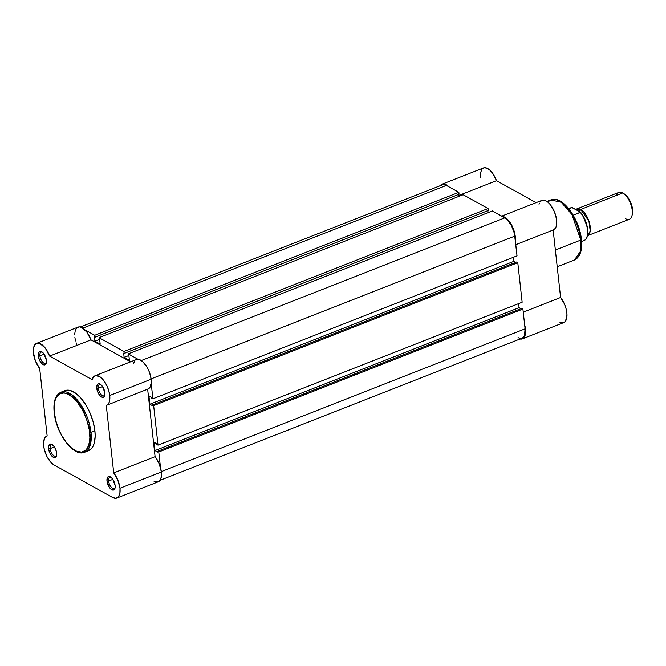 <?xml version="1.0" encoding="UTF-8"?>
<svg xmlns="http://www.w3.org/2000/svg" width="666" height="666" viewBox="0 0 666 666"><rect width="100%" height="100%" fill="white"/><g stroke="black" fill="none" stroke-linecap="round" stroke-linejoin="round"><path stroke-width="1" d="M108.591 481.01A6.052 2.864 -111.4 0 0 111.513 487.462A6.052 2.864 -111.4 0 0 115.11 487.612A6.052 2.864 68.6 0 1 114.211 488.536A6.052 2.864 68.6 0 1 108.591 481.01L112.837 479.345L108.591 481.01A6.052 2.864 68.6 0 1 109.782 477.272A6.052 2.864 68.6 0 1 111.072 477.339A6.052 2.864 -111.4 0 0 108.591 481.01L106.993 481.027L108.591 481.01M115.11 485.522A7.209 3.405 68.6 0 1 114.977 488.27A7.209 3.405 68.6 0 1 110.764 488.986A7.209 3.405 68.6 0 1 106.993 481.027L109.391 487.379L111.763 489.718L113.894 489.885L115.076 487.82L115.11 485.522L112.712 479.17L111.147 477.397L108.841 476.465L107.284 477.83L106.993 481.027A7.209 3.405 68.6 0 1 110.531 476.948A7.209 3.405 68.6 0 1 115.11 485.522M98.352 388.278A6.052 2.864 -111.4 0 0 101.274 394.73A6.052 2.864 -111.4 0 0 104.87 394.88A6.052 2.864 68.6 0 1 103.971 395.804A6.052 2.864 68.6 0 1 98.352 388.278L102.597 386.613L98.352 388.278A6.052 2.864 68.6 0 1 99.55 384.532A6.052 2.864 68.6 0 1 100.832 384.598A6.052 2.864 -111.4 0 0 98.352 388.278L96.753 388.286L98.352 388.278M104.87 392.79A7.209 3.405 68.6 0 1 104.737 395.537A7.209 3.405 68.6 0 1 100.533 396.253A7.209 3.405 68.6 0 1 96.753 388.286L97.835 392.249L99.917 395.629L101.523 396.978L103.663 397.144L104.837 395.088L104.87 392.79L102.481 386.438L100.1 384.099L97.969 383.932L97.045 385.09L96.753 388.286A7.209 3.405 68.6 0 1 100.291 384.215A7.209 3.405 68.6 0 1 104.87 392.79M39.902 355.86A6.052 2.864 -111.4 0 0 42.824 362.312A6.052 2.864 -111.4 0 0 46.42 362.471A6.052 2.864 68.6 0 1 45.521 363.386A6.052 2.864 68.6 0 1 39.902 355.86L44.147 354.195L39.902 355.86A6.052 2.864 68.6 0 1 41.101 352.123A6.052 2.864 68.6 0 1 42.383 352.189A6.052 2.864 -111.4 0 0 39.902 355.86L38.303 355.877L39.902 355.86M46.42 360.381A7.209 3.405 68.6 0 1 46.287 363.12A7.209 3.405 68.6 0 1 42.075 363.836A7.209 3.405 68.6 0 1 38.303 355.877L39.386 359.831L41.467 363.211L43.074 364.568L45.213 364.735L46.137 363.578L46.42 360.381L44.031 354.021L42.458 352.247L40.151 351.315L38.595 352.68L38.303 355.877A7.209 3.405 68.6 0 1 41.841 351.798A7.209 3.405 68.6 0 1 46.42 360.381M50.141 448.601A6.052 2.864 -111.4 0 0 53.064 455.053A6.052 2.864 -111.4 0 0 56.652 455.203A6.052 2.864 68.6 0 1 55.761 456.127A6.052 2.864 68.6 0 1 50.141 448.601L54.387 446.936L50.141 448.601A6.052 2.864 68.6 0 1 51.332 444.855A6.052 2.864 68.6 0 1 52.622 444.921A6.052 2.864 -111.4 0 0 50.141 448.601L48.543 448.609L50.141 448.601M56.66 453.113A7.209 3.405 68.6 0 1 56.527 455.852A7.209 3.405 68.6 0 1 52.314 456.576A7.209 3.405 68.6 0 1 48.543 448.609L49.625 452.564L51.707 455.952L54.088 457.617L55.444 457.467L56.627 455.402L56.66 453.113L55.578 449.159L53.496 445.77L51.115 444.105L49.759 444.255L48.576 446.32L48.543 448.609A7.209 3.405 68.6 0 1 52.081 444.53A7.209 3.405 68.6 0 1 56.66 453.113M86.605 451.215L90.709 449.4L92.782 446.803L94.247 443.198L95.163 436.222L94.888 430.785L90.992 432.317A1.007 0.441 173.7 0 1 89.594 432.326C91.209 440.892 88.062 457.359 75.067 450.507C61.98 442.898 54.554 420.571 54.362 412.787C52.756 404.22 55.894 387.762 68.889 394.605C81.976 402.222 89.402 424.542 89.594 432.326A1.007 0.441 -6.3 0 0 90.992 432.317L82.143 406.76L71.47 394.547L61.014 392.182A32.284 15.26 68.6 0 1 90.992 432.317L94.888 430.785A32.284 15.26 -111.4 0 0 64.91 390.651L61.014 392.182C55.378 395.005 53.105 401.806 54.187 412.57A1.007 0.441 -6.3 0 0 54.362 412.787L54.096 407.525L54.987 400.765L56.402 397.277L59.624 393.889L63.911 392.973L67.183 393.781L72.386 397.053L77.564 402.514L82.251 409.698L84.915 415.151L87.071 420.887L89.211 429.537L89.86 437.595L89.435 442.282L87.554 447.843L85.539 450.358L81.568 452.114L76.773 451.332L71.57 448.06L66.392 442.599L61.705 435.414L59.049 429.961L56.019 421.32L54.362 412.787A1.007 0.441 173.7 0 1 54.187 412.57A1.007 0.441 173.7 0 1 54.312 412.321M116.841 498.035L158.225 481.793A15.851 7.492 -111.4 0 0 161.363 471.986L119.98 488.228A15.851 7.492 68.6 0 1 116.841 498.035A15.851 7.492 68.6 0 1 112.612 497.444L54.162 465.026L51.157 462.629L47.036 456.71L44.281 449.359L43.565 444.547L44.339 438.786L47.153 435.989L39.694 368.498L35.331 360.722L33.342 352.073L33.6 347.694L34.94 344.605L37.204 343.19L40.102 343.614L45.355 348.176L49.609 356.094L92.149 379.687L93.498 376.889L95.654 375.599L99.867 376.748L104.312 381.277L106.86 385.664L108.741 390.576L109.74 395.496A15.851 7.492 68.6 0 1 106.602 405.294A15.851 7.492 68.6 0 1 106.269 405.411L113.719 472.91L117.849 480.103L119.98 488.228L119.897 493.273L118.473 496.794L115.917 498.26L112.612 497.444L54.162 465.026A15.851 7.492 68.6 0 1 44.372 449.717A15.851 7.492 68.6 0 1 46.811 436.105A15.851 7.492 68.6 0 1 47.153 435.989L46.828 436.097M106.602 405.294L147.985 389.052A15.851 7.492 -111.4 0 0 151.124 379.254L109.74 395.496L109.249 402.164L108.025 404.304L106.269 405.411L113.719 472.91A15.851 7.492 68.6 0 1 119.98 488.228L161.363 471.986L159.232 463.861L155.095 456.668L147.644 389.185L155.095 456.668L113.719 472.91L155.095 456.668A15.851 7.492 -111.4 0 1 161.363 471.986L161.28 477.031L159.848 480.552L157.293 482.017L153.996 481.202M147.644 389.169L150.091 387.113L151.207 382.908L150.741 376.831L149.276 371.844L147.028 367.132L142.757 361.68L139.76 359.715L137.038 359.357L135.872 359.806M134.882 360.647L133.525 363.445M47.153 435.989L39.694 368.498A15.851 7.492 68.6 0 1 33.475 353.513A15.851 7.492 68.6 0 1 36.572 343.373A15.851 7.492 68.6 0 1 49.609 356.094L90.984 339.86L130.594 361.821L90.984 339.86L86.738 331.934L81.477 327.372L79.495 326.881L76.981 327.697L75.308 330.261L74.675 334.257M74.883 337.487L75.566 340.959M76.091 342.724L76.715 344.48M54.187 412.57C56.044 433.258 73.51 457.409 84.599 452.281L90.601 443.698L90.992 432.317A32.284 15.26 68.6 0 1 84.599 452.281L88.503 450.749A32.284 15.26 -111.4 0 0 94.888 430.785L93.182 421.978L90.06 413.053L85.781 404.795L80.728 397.902L75.316 392.973L70.038 390.434L65.326 390.501L62.712 391.999M95.022 375.782L136.397 359.54A15.851 7.492 -111.4 0 1 151.124 379.254L109.74 395.496A15.851 7.492 68.6 0 0 95.022 375.782A15.851 7.492 68.6 0 0 92.149 379.687L49.609 356.094L90.984 339.86A15.851 7.492 -111.4 0 0 77.947 327.131L36.572 343.373M458.841 192.341L94.714 335.273L84.907 329.837L94.714 335.273L94.922 337.204L459.049 194.272L458.841 192.341L94.714 335.273L94.922 337.204L459.049 194.272L458.841 192.341L446.378 185.431L458.841 192.341M441.891 185.09L443.231 184.657L446.378 185.431L82.85 328.122L446.378 185.431A15.135 7.151 -111.4 0 0 442.341 184.873L80.295 326.981M522.535 337.978L524.475 335.547L525.083 328.829L161.314 471.62L525.083 328.829L522.902 309.066L158.774 451.989L160.489 467.54L158.774 451.989L157.551 451.315L521.678 308.391L522.902 309.066L158.774 451.989L157.551 451.315L521.678 308.391L522.902 309.066L525.083 328.829A15.135 7.151 -111.4 0 1 522.086 338.195L160.04 480.303M157.642 452.089L157.551 451.315L157.642 452.089L154.962 450.599L519.089 307.675L520.912 308.691L519.089 307.675L154.962 450.599L154.037 442.232L156.718 443.714L154.037 442.232L154.962 450.599L157.642 452.089M518.639 303.613L519.089 307.675L518.639 303.613M156.718 443.714L156.801 444.488L158.017 445.163L156.801 444.488L156.718 443.714M522.144 302.239L158.017 445.163L522.144 302.239L517.782 262.695L153.655 405.619L158.017 445.163L153.655 405.619L152.431 404.945L516.558 262.021L517.782 262.695L153.655 405.619L152.431 404.945L516.558 262.021L517.782 262.695L522.144 302.239M152.522 405.719L152.431 404.945L152.522 405.719L149.842 404.237L513.969 261.305L515.792 262.321L513.969 261.305L513.519 257.243L513.969 261.305L149.842 404.237L148.918 395.862L149.842 404.237L152.522 405.719M151.598 397.352L148.918 395.862L151.598 397.352L151.681 398.118L152.897 398.792L151.681 398.118L151.598 397.352M517.024 255.869L152.897 398.792L517.024 255.869L514.843 236.097L151.082 378.887L514.843 236.097A15.135 7.151 -111.4 0 0 504.828 217.849L141.3 360.539L504.828 217.849L492.365 210.939L506.518 219.031L511.288 225.15L514.385 233.366L517.024 255.869M151.182 383.25L152.897 398.792L151.182 383.25M138.037 359.299L128.238 353.862L492.365 210.939L128.238 353.862L128.938 356.069L128.238 353.862L138.037 359.299M128.938 356.069L129.404 360.314L124.134 357.392L128.438 355.702L124.134 357.392L123.66 353.138L124.134 357.392L129.404 360.314L128.938 356.069M488.053 212.629L487.837 210.656L488.053 212.629M123.66 353.138L124.151 353.413L488.278 210.481L488.061 208.55L123.934 351.481L124.151 353.413L488.278 210.481L488.061 208.55L123.934 351.481L99.009 337.654L463.136 194.73L488.061 208.55L463.136 194.73L99.009 337.654L99.226 339.593L99.709 339.86L99.009 337.654L123.934 351.481L124.151 353.413L123.66 353.138M99.709 339.86L100.183 344.114L94.905 341.183L100.183 344.114L99.709 339.86M99.217 339.494L94.905 341.183L99.217 339.494M458.832 196.42L458.616 194.447L458.832 196.42M94.439 336.929L94.905 341.183L94.439 336.929L94.922 337.204L94.439 336.929M518.048 337.629L519.688 338.295M547.785 202.098L550.807 199.925L561.272 202.289L571.944 214.502L580.785 240.06A1.44 0.633 -6.3 0 0 581.41 239.46A1.44 0.633 173.7 0 1 580.785 240.06A32.284 15.26 -111.4 0 0 550.807 199.925C562.329 194.797 579.495 218.873 581.41 239.452C582.534 250.208 580.203 257.068 574.4 260.023A32.284 15.26 -111.4 0 0 580.785 240.06L555.361 250.041L580.785 240.06L580.402 251.44L574.4 260.023L557.209 266.775M520.004 339.011A15.851 7.492 68.6 0 0 522.352 338.861A15.851 7.492 68.6 0 0 524.617 324.608L525.574 330.028L524.925 335.914L522.219 338.911L519.58 338.902M439.885 186.297L441.733 184.357L444.264 184.024L449.034 186.913A15.851 7.492 68.6 0 0 442.074 184.199A15.851 7.492 68.6 0 0 440.259 185.689M501.456 216.383L503.379 216.6L506.526 218.44L511.53 224.858L514.768 233.458L515.309 240.318A15.851 7.492 68.6 0 0 511.53 224.858A15.851 7.492 68.6 0 0 502.164 216.375M442.074 184.199L483.458 167.957A15.851 7.492 -111.4 0 1 496.486 180.686L458.732 195.504L496.486 180.686L536.097 202.655L496.486 180.686L492.982 173.801L490.076 170.338L487.071 168.24L484.307 167.74L482.092 168.889L480.294 173.393L480.319 177.764M559.498 322.036L562.337 322.868L564.693 322.061L566.766 317.973L566.949 313.786L566.142 308.941L564.435 303.979L560.597 297.494L553.155 230.02L555.319 228.38L556.252 226.365L556.476 218.947L554.495 211.946L550.016 204.337L547.91 202.198L544.755 200.366L542.84 200.141L540.492 201.365M539.402 203.138L539.035 204.279M580.777 236.397L577.672 225.016L572.452 214.319M570.912 211.946L567.623 207.734L562.462 203.03M580.544 250.999L581.002 248.959M581.293 246.736L581.376 241.8M515.792 244.68L553.488 229.887A15.851 7.492 -111.4 0 0 554.67 212.396A15.851 7.492 -111.4 0 0 541.908 200.374L501.739 216.134M553.155 230.02L560.597 297.494L523.243 312.163L560.597 297.494A15.851 7.492 -111.4 0 1 566.824 312.479A15.851 7.492 -111.4 0 1 563.727 322.619L522.352 338.861M576.848 208.908A14.411 6.81 68.6 0 0 575.89 209.482L580.694 209.44A2.93 2.239 -61 0 1 579.195 211.322A2.93 2.239 119 0 0 580.694 209.44L588.935 221.145L590.218 231.002L587.454 235.706A14.411 6.81 68.6 0 0 589.568 223.276A14.411 6.81 68.6 0 0 580.694 209.44L622.693 192.957A14.411 6.81 -111.4 0 0 618.847 192.416L576.848 208.908A14.411 6.81 68.6 0 1 580.694 209.44L622.693 192.957A14.411 6.81 68.6 0 1 623.068 193.173A14.411 6.81 68.6 0 1 631.959 215.826A14.411 6.81 68.6 0 1 625.532 218.714M587.337 227.048L582.725 215.301L587.337 227.048M616.391 195.429A14.411 6.81 68.6 0 1 622.693 192.957A14.411 6.81 -111.4 0 1 631.593 206.876A14.411 6.81 -111.4 0 1 629.378 219.247L587.379 235.731M623.984 193.756A13.012 6.144 -111.4 0 0 623.709 193.615L626.881 196.195L630.644 202.298L632.592 209.449L632.067 215.218M587.379 235.339L587.662 233.516M587.737 231.485L587.237 226.956M586.679 224.575L584.998 219.805L581.385 213.47M581.593 241.492L583.949 240.559A17.657 8.342 -111.4 0 0 587.387 229.137A17.657 8.342 -111.4 0 0 580.311 212.387L573.193 215.185L580.452 212.213L572.294 207.567L568.714 208.649L571.561 207.534A17.657 8.342 -111.4 0 0 571.053 207.692L571.619 207.517M583.949 240.559C590.709 238.411 587.986 220.579 580.369 212.046L571.761 207.492M631.959 215.826L632.342 214.394A13.012 6.144 -111.4 0 0 624.317 193.956L623.068 193.173M580.452 212.213L580.311 212.387A17.657 8.342 68.6 0 1 587.37 229.029A17.657 8.342 68.6 0 1 584.057 240.518M587.187 236.064A17.075 8.075 -111.4 0 0 583.058 215.992M550.807 199.925L546.928 201.448M568.689 208.625L571.053 207.692"/></g></svg>
